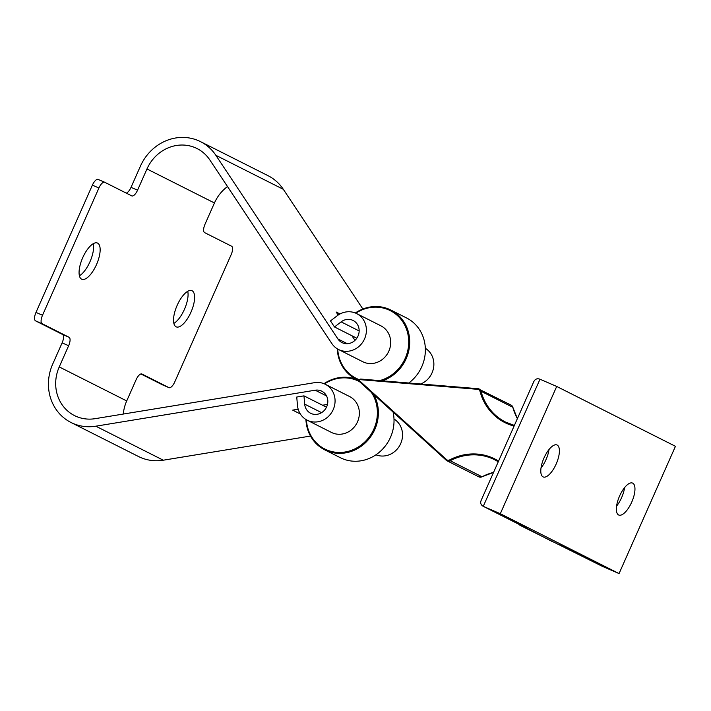 <?xml version="1.0" encoding="UTF-8"?>
<svg xmlns="http://www.w3.org/2000/svg" width="711" height="711" viewBox="0 0 711 711"><rect width="100%" height="100%" fill="white"/><g stroke="black" fill="none" stroke-linecap="round" stroke-linejoin="round"><path stroke-width="1.07" d="M131.028 187.349L140.431 166.134A46.411 42.722 116.8 0 1 200.546 141.658A46.411 42.722 116.8 0 1 215.86 155.309L337.903 338.943A12.38 11.394 -63.2 0 0 341.991 342.586A12.38 11.394 -63.2 0 0 357.731 336.667A12.38 11.394 -63.2 0 0 353.127 320.483A12.38 11.394 -63.2 0 0 341.129 321.87L334.49 326.962L330.473 320.919L337.112 315.826A20.112 18.513 116.8 0 1 356.611 313.578A20.112 18.513 116.8 0 1 364.085 339.867A20.112 18.513 116.8 0 1 338.507 349.492A20.112 18.513 116.8 0 1 331.868 343.582L209.825 159.939A38.678 35.603 -63.2 0 0 197.063 148.563A38.678 35.603 -63.2 0 0 146.964 168.96L137.57 190.175L131.028 187.349A7.732 3.022 -66.6 0 1 126.247 193.116M354.985 340.347L351.927 335.752M338.178 315.062L336.161 312.013L340.018 313.96M362.868 309.009L283.325 189.322A46.411 42.722 -63.2 0 0 268.011 175.67L200.546 141.658M300.353 413.989L292.683 410.123L298.193 409.225M307.179 420.192L331.459 432.439A20.112 18.513 -63.2 0 0 357.046 422.814A20.112 18.513 -63.2 0 0 349.572 396.525L325.283 384.278A20.112 18.513 116.8 0 1 332.757 410.567A20.112 18.513 116.8 0 1 307.179 420.192A20.112 18.513 116.8 0 1 297.456 405.314L296.745 397.04L303.961 395.858L304.672 404.132A12.38 11.394 -63.2 0 0 310.654 413.287A12.38 11.394 -63.2 0 0 326.402 407.367A12.38 11.394 -63.2 0 0 321.799 391.183A12.38 11.394 -63.2 0 0 315.186 390.206L95.816 426.191A46.411 42.722 116.8 0 1 71.029 422.503A46.411 42.722 116.8 0 1 52.703 364.094L62.106 342.889L68.638 345.715A7.732 3.022 113.4 0 0 69.074 337.281L42.091 323.683A7.732 3.022 -66.6 0 1 42.518 315.249L98.918 187.988A7.732 3.022 -66.6 0 1 104.686 182.247A7.732 3.022 -66.6 0 1 104.748 182.274L131.739 195.881A7.732 3.022 113.4 0 0 131.802 195.907A7.732 3.022 113.4 0 0 137.57 190.175M322.545 405.226L327.478 404.417M97.603 243.109A19.721 7.697 -66.6 0 1 96.58 264.403A19.721 7.697 -66.6 0 1 81.783 279.245A19.721 7.697 -66.6 0 1 81.623 279.165A19.721 7.697 -66.6 0 1 82.636 257.88A19.721 7.697 -66.6 0 1 97.443 243.038A19.721 7.697 -66.6 0 1 97.603 243.109M79.401 275.779A19.721 7.697 113.4 0 0 90.137 261.364A19.721 7.697 113.4 0 0 93.283 243.677M192.059 290.728A19.721 7.697 -66.6 0 1 191.037 312.022A19.721 7.697 -66.6 0 1 176.239 326.864A19.721 7.697 -66.6 0 1 176.079 326.784A19.721 7.697 -66.6 0 1 177.092 305.499A19.721 7.697 -66.6 0 1 191.899 290.657A19.721 7.697 -66.6 0 1 192.059 290.728M173.857 323.389A19.721 7.697 113.4 0 0 184.593 308.983A19.721 7.697 113.4 0 0 187.74 291.297M104.624 182.22L98.207 179.448A7.732 3.022 113.4 0 0 98.145 179.421A7.732 3.022 113.4 0 0 92.377 185.162L35.985 312.422A7.732 3.022 113.4 0 0 35.55 320.848L62.541 334.454A7.732 3.022 -66.6 0 1 62.106 342.889M146.964 168.96L214.438 202.973L205.035 224.187A7.732 3.022 113.4 0 0 204.599 232.613L231.59 246.219A7.732 3.022 -66.6 0 1 231.155 254.654L174.764 381.914A7.732 3.022 -66.6 0 1 168.987 387.655A7.732 3.022 -66.6 0 1 168.925 387.619L141.942 374.022A7.732 3.022 113.4 0 0 141.88 373.986A7.732 3.022 113.4 0 0 136.112 379.727L126.709 400.942A38.678 35.603 116.8 0 0 123.305 414.051M375.941 454.8A20.112 18.513 -63.2 0 0 400.231 444.579A20.112 18.513 -63.2 0 0 394.001 418.992M71.029 422.503L138.503 456.515A46.411 42.722 -63.2 0 0 163.29 460.204L310.503 436.056M140.894 373.959L162.392 384.793A7.732 3.022 113.4 0 0 162.455 384.829A7.732 3.022 113.4 0 0 162.517 384.847M420.716 383.984A20.112 18.513 -63.2 0 0 433.701 366.92A20.112 18.513 -63.2 0 0 425.329 348.283M214.438 202.973A38.678 35.603 116.8 0 1 227.502 186.54M68.638 345.715L59.244 366.92A38.678 35.603 -63.2 0 0 74.513 415.597A38.678 35.603 -63.2 0 0 95.167 418.663L314.538 382.678A20.112 18.513 116.8 0 1 325.283 384.278M338.507 349.492L362.797 361.739A20.112 18.513 -63.2 0 0 388.375 352.114A20.112 18.513 -63.2 0 0 380.9 325.825L356.611 313.578M334.49 326.962L356.815 338.214M303.961 395.858L326.482 407.207M359.126 380.554A38.678 35.603 -63.2 0 0 357.802 379.95A38.678 35.603 -63.2 0 0 323.976 383.691M305.926 419.499A38.678 35.603 -63.2 0 0 324.723 449.832A38.678 35.603 -63.2 0 0 367.845 440.278A38.678 35.603 -63.2 0 0 373.808 394.614M324.492 383.904A37.905 34.892 116.8 0 1 357.215 380.518A37.905 34.892 116.8 0 1 359.464 381.594M371.426 392.463A37.905 34.892 116.8 0 1 368.68 437.7A37.905 34.892 116.8 0 1 326.518 449.805A37.905 34.892 116.8 0 1 306.405 419.783M393.085 412.087A38.678 35.603 116.8 0 1 379.71 451.912A38.678 35.603 116.8 0 1 340.382 457.724L324.723 449.832M337.254 348.799A38.678 35.603 -63.2 0 0 356.06 379.132A38.678 35.603 -63.2 0 0 357.802 379.95A38.678 35.603 -63.2 0 0 359.135 380.492M382.287 380.82A38.678 35.603 -63.2 0 0 409.42 346.915A38.678 35.603 -63.2 0 0 390.872 310.058A38.678 35.603 -63.2 0 0 355.313 312.991M359.411 379.736A37.905 34.892 116.8 0 1 357.846 379.105A37.905 34.892 116.8 0 1 337.734 349.083M355.82 313.204A37.905 34.892 116.8 0 1 406.594 329.451A37.905 34.892 116.8 0 1 379.683 380.607M390.872 310.058L406.532 317.95A38.678 35.603 116.8 0 1 408.807 383.007M481.143 500.402C480.138 502.988 480.849 504.961 483.258 506.321L540.005 379.221C537.196 378.181 535.099 379.025 533.721 381.763L481.143 500.402M520.416 525.056L526.789 528.255A7.732 7.119 116.8 0 1 526.433 528.095L483.258 506.321M520.248 525.429L602.35 566.347L619.059 573.573L675.45 446.312L556.704 386.446L500.313 513.706L619.059 573.573M558.997 544.502L602.35 566.347M500.313 513.706L483.604 506.49L526.789 528.255M540.005 379.221L556.704 386.446M541.018 468.007A17.402 6.79 113.4 0 0 549.008 449.521M543.044 476.868A17.402 6.79 -66.6 0 1 543.942 458.088A17.402 6.79 -66.6 0 1 557.006 444.988A17.402 6.79 -66.6 0 1 556.331 463.661A17.402 6.79 -66.6 0 1 543.186 476.939A17.402 6.79 -66.6 0 1 543.044 476.868M616.579 506.099A17.402 6.79 113.4 0 0 624.578 487.613M618.614 514.968A17.402 6.79 -66.6 0 1 619.512 496.18A17.402 6.79 -66.6 0 1 632.568 483.08A17.402 6.79 -66.6 0 1 631.892 501.753A17.402 6.79 -66.6 0 1 618.757 515.031A17.402 6.79 -66.6 0 1 618.614 514.968M215.86 155.309L283.325 189.322M337.903 338.943L347.341 343.706M69.074 337.281L62.541 334.454M35.55 320.848L42.091 323.683M168.925 387.619L162.392 384.793M92.377 185.162L98.918 187.988M42.518 315.249L35.985 312.422M59.244 366.92L126.709 400.942M341.129 321.87L359.153 330.953M95.816 426.191L163.29 460.204M315.186 390.206L326.518 395.911M304.672 404.132L321.576 412.647M505.539 422.067L514.364 425.427A54.143 49.841 116.8 0 1 505.539 422.067A54.143 49.841 116.8 0 1 480.992 391.246L480.014 391.361A54.916 50.552 -63.2 0 0 514.08 426.085M477.934 388.695L360.788 379.061L477.97 388.686L511.076 405.092A3.866 3.564 116.8 0 1 512.835 407.296L480.992 391.246A3.866 3.564 -63.2 0 0 478.014 388.695L477.641 389.317A3.093 2.844 116.8 0 1 480.014 391.361M493.567 472.371A54.143 49.841 -63.2 0 0 482.04 476.779A3.866 3.564 116.8 0 1 478.858 476.85L447.015 460.79A3.866 3.564 -63.2 0 0 450.196 460.728L449.636 459.91A3.093 2.844 116.8 0 1 446.508 459.564L446.259 460.275L447.015 460.79A3.866 3.564 -63.2 0 1 446.286 460.293L359.615 381.754C358.673 380.225 359.064 379.327 360.788 379.061L360.459 379.692L477.641 389.317M360.744 379.07A1.546 1.422 -63.2 0 0 359.588 381.727M446.241 460.248L359.606 381.754L359.864 381.043A0.773 0.711 116.8 0 1 360.459 379.692M446.508 459.564L359.864 381.043M498.571 461.075A54.916 50.552 -63.2 0 0 449.636 459.91M493.55 472.406L482.04 476.779L450.196 460.728A54.143 49.841 116.8 0 1 494.723 459.777A54.143 49.841 116.8 0 1 498.269 461.759L494.723 459.777M519.101 524.389A3.866 3.564 -63.2 0 0 520.523 525.562M519.074 524.38L552.367 541.622A3.866 3.564 116.8 0 1 552.02 541.444M512.88 407.35L512.835 407.296A54.143 49.841 -63.2 0 0 517.368 418.646L512.88 407.35L511.076 405.092M162.455 384.829L168.987 387.655M98.145 179.421L104.686 182.247M356.06 379.132L357.064 379.638M482.111 476.788L478.858 476.85"/></g></svg>
